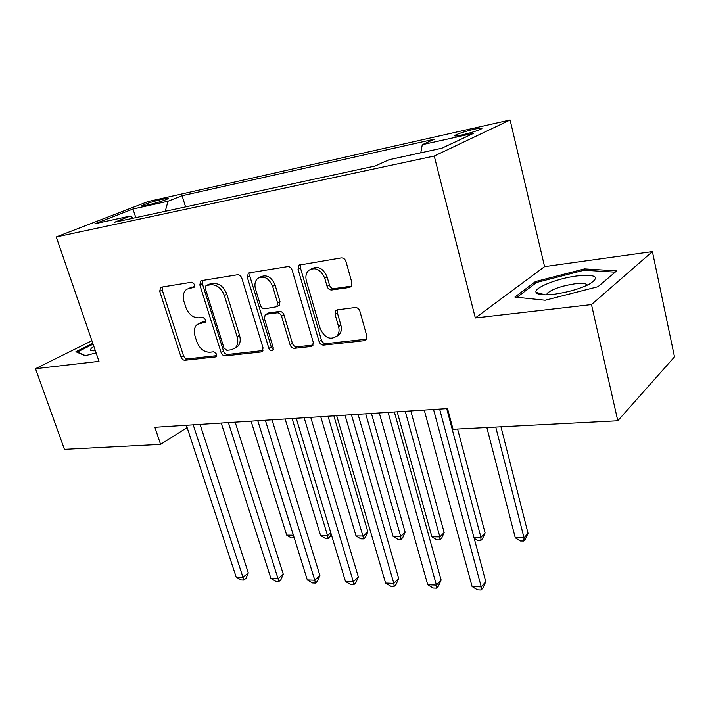 <?xml version="1.0" encoding="UTF-8"?>
<svg xmlns="http://www.w3.org/2000/svg" width="710" height="710" viewBox="0 0 710 710"><rect width="100%" height="100%" fill="white"/><g stroke="black" fill="none" stroke-linecap="round" stroke-linejoin="round"><path stroke-width="1.06" d="M194.682 284.533L191.789 282.207L161.312 287.168L160.602 287.426L159.714 291.331L180.997 356.979C181.866 359.136 183.189 360.227 184.955 360.263L215.414 356.935L216.222 356.589L216.656 354.139L213.79 351.787L209.778 352.24C203.921 352.169 199.59 348.619 196.776 341.581L195.019 336.078C193.564 330.887 194.345 326.964 197.371 324.319L205.234 322.216L205.758 319.615L202.874 317.272L198.862 317.823C193.005 317.885 188.647 314.344 185.807 307.208L184.014 301.617C182.461 295.964 183.402 291.819 186.845 289.156L194.052 287.302L194.682 284.533M474.484 129.14C465.52 131.288 459.077 133.32 455.172 135.228C453.566 136.347 455.847 136.249 461.997 134.935C471.014 132.788 477.51 130.746 481.469 128.821C483.066 127.685 480.741 127.791 474.484 129.14M349.515 287.435L351.219 286.538L351.92 282.749L345.983 261.537C345.051 259.017 343.462 257.801 341.226 257.899L298.963 265.132L298.031 269.205L319.092 341.545C319.988 343.915 321.497 345.104 323.609 345.122L364.452 340.667L366.431 339.513L366.875 336.203L359.872 311.184C358.958 308.708 357.378 307.492 355.151 307.519L337.383 309.835L335.697 310.714L335.076 314.352L338.572 326.591C339.531 330.292 339.06 333.38 337.161 335.857C330.461 340.507 324.825 338.146 320.263 328.783L306.409 281.018C305.264 276.501 306.045 272.933 308.77 270.306C315.453 266.8 320.778 269.445 324.754 278.24L327.079 286.37C328.002 288.837 329.546 290.035 331.73 289.982L349.515 287.435L351.397 286.325M475.327 317.965L591.492 304.572L617.798 420.773L674.5 356.864L652.401 251.606L544.579 266.64L510.108 119.981L434.245 156.04L475.327 317.965L544.579 266.64M91.909 340.711L35.5 368.685L99.001 361.363L56.267 236.945L434.245 156.04M35.5 368.685L64.432 449.332L160.602 444.371L187.12 427.562M617.798 420.773L453.033 429.275L447.531 408.587L154.878 427.296L160.602 444.371M241.826 278.196C240.912 275.844 239.474 274.699 237.504 274.77L201.596 280.61L200.761 280.938L199.838 284.914L221.094 352.497C221.973 354.716 223.348 355.843 225.212 355.87L261.067 351.956L262.434 351.308L263.028 347.811L241.826 278.196M249.29 272.853L287.621 266.623C289.715 266.534 291.233 267.714 292.156 270.146L313.234 342.193L312.693 345.646L311.051 346.498L294.464 348.308C292.422 348.282 290.958 347.11 290.062 344.785L281.577 316.296C280.663 313.944 279.199 312.773 277.166 312.799L266.427 314.237L265.158 314.814L264.431 318.541L273.279 347.847L272.871 350.296C271.273 351.237 269.933 350.58 268.859 348.344L247.328 277.317L248.278 273.27L249.29 272.853M145.071 205.536L150.715 204.276C158.703 202.288 164.605 200.38 168.412 198.551C169.193 197.975 168.084 198.019 165.093 198.676L159.466 199.936C151.532 201.915 145.665 203.823 141.876 205.643C141.121 206.202 142.177 206.157 145.071 205.536M510.108 119.981L148.062 201.542L56.267 236.945M133.249 218.183L130.285 216.044L114.674 222.186L375.111 166.016L389.027 159.723L441.851 148.221L473.792 133.232L422.29 144.68L434.591 139.124L182.079 195.685L168.013 201.223L165.261 211.278M130.285 216.044L94.883 223.756L132.947 209.015L168.013 201.223M591.492 304.572L652.401 251.606M185.585 206.894L182.079 195.685M420.773 152.81L422.29 144.68M135.814 217.624L132.947 209.015M92.797 343.312L75.899 351.743L85.182 355.754L96.09 352.879M616.688 270.874L584.507 268.895L535.429 281.577L514.91 297.055L545.173 300.232L598.006 286.707L616.688 270.874M538.402 294.073L538.136 292.928M535.784 283.068L535.429 281.577M584.818 270.244L584.507 268.895M194.691 286.485L188.265 288.464M199.182 323.352L202.998 321.719L205.811 321.337M162.412 286.982L162.27 290.097L183.455 355.603C184.325 357.76 185.647 358.852 187.413 358.878L216.754 355.657M202.563 280.459L202.359 283.663L223.517 351.095C224.395 353.314 225.771 354.432 227.635 354.459L262.94 350.571M206.557 285.447L205.935 285.686L205.305 288.446L223.961 347.953L226.854 350.314L231.194 349.826L235.081 348.086C237.779 345.38 238.453 341.581 237.113 336.691L224.378 295.564C221.467 288.18 216.967 284.577 210.888 284.754L206.557 285.447L209.068 284.195L206.29 285.509M235.072 348.104L237.504 346.684C240.193 343.977 240.876 340.188 239.545 335.315L237.113 336.691M209.068 284.195L213.399 283.503C219.47 283.317 223.952 286.911 226.863 294.277L239.545 335.315M313.083 345.06L296.807 346.853L294.464 348.308M266.019 314.326L268.841 312.879L279.571 311.433C281.595 311.406 283.059 312.569 283.964 314.92L292.413 343.338C293.31 345.663 294.774 346.835 296.807 346.853M250.097 272.72L249.805 276.057L271.238 346.906L273.385 349.231M272.649 286.343C268.983 278.16 264.076 275.471 257.916 278.267C255.076 280.725 254.269 284.284 255.485 288.943L260.428 305.309C261.333 307.643 262.789 308.797 264.786 308.77L276.82 306.702L277.583 302.904L272.649 286.343L275.081 285.038C271.433 276.882 266.534 274.193 260.384 276.989L259.851 277.264M278.32 305.859L279.234 305.353L279.988 301.564L277.583 302.904M275.081 285.038L279.988 301.564M311.317 268.886C317.973 265.575 323.245 268.247 327.124 276.918L329.44 285.029C330.354 287.479 331.898 288.677 334.073 288.624L351.548 286.112M336.584 336.487L339.46 334.392C341.359 331.916 341.829 328.836 340.871 325.144L338.572 326.591M337.667 309.8L337.392 312.933L340.871 325.144M300.827 264.475L300.445 267.927L321.408 340.081C322.305 342.442 323.804 343.631 325.917 343.649L366.653 339.167M251.065 421.145L286.698 535.145L293.354 535.216L257.757 420.719M294.206 537.798L291.348 537.932L286.698 535.145M294.011 537.967L293.399 535.189M193.218 424.846L242.998 577.345L236.173 577.079L186.375 425.281M200.06 424.411L248.296 572.917L242.998 577.345L243.894 580.079L241.169 579.963L236.173 577.079M248.296 572.917L246.006 578.304L243.894 580.079M285.118 418.971L320.601 535.535L327.558 535.615L292.112 418.527M331.162 533.982L329.946 536.795L328.091 538.42L325.304 538.384L320.601 535.535M328.091 538.42L327.558 535.615L330.798 532.793M320.742 416.69L356.029 535.943L363.307 536.023L367.851 531.888L333.886 415.856M367.851 531.888L365.517 537.23L363.706 538.89L328.064 416.229M363.706 538.89L360.795 538.854L356.029 535.943M358.062 414.312L393.083 536.37L400.706 536.458L405.135 532.216L371.436 413.451M405.135 532.216L402.73 537.692L400.955 539.387L400.706 536.458L365.739 413.815M400.955 539.387L397.911 539.351L393.083 536.37M228.398 422.601L278.054 578.756L270.909 578.464L221.227 423.053M235.17 422.166L283.272 574.212L278.054 578.756L278.826 581.543L275.968 581.428L270.909 578.464M283.272 574.212L280.911 579.724L278.826 581.543M265.336 420.24L314.796 580.221L307.306 579.928L257.801 420.719M272.01 419.814L319.908 575.561L314.796 580.221L315.426 583.079L312.435 582.954L307.306 579.928M319.908 575.561L317.468 581.206L315.426 583.079M304.164 417.755L353.34 581.774L345.486 581.454L296.239 418.261M310.723 417.338L358.346 576.981L353.34 581.774L353.82 584.685L350.678 584.552L345.486 581.454M358.346 576.981L355.817 582.768L353.82 584.685M397.183 411.809L431.893 536.822L439.872 536.911L444.176 532.571L410.806 410.939M444.176 532.571L441.682 538.162L439.969 539.911L439.872 536.911L405.241 411.294M439.969 539.911L436.774 539.866L431.893 536.822M345.024 415.146L393.837 583.389L385.574 583.061L336.682 415.678M351.45 414.729L398.7 578.481L393.837 583.389L394.139 586.371L390.837 586.238L385.574 583.061M398.7 578.481L396.082 584.401L394.139 586.371M93.853 346.391L91.075 348.433L90.498 350.243L95.38 350.829M85.519 355.666L77.23 352.089L93.09 344.164M554.013 294.251C567.707 292.325 579.458 288.979 589.256 284.213C600.482 276.935 596.373 274.184 576.937 275.95C557.474 278.32 533.609 287.825 536.05 292.378C537.39 294.81 543.381 295.431 554.013 294.251M587.383 285.136C586.291 283.414 582.031 282.988 574.612 283.858C561.699 285.908 552.611 289.005 547.348 293.177L546.514 294.836M517.013 297.277L536.529 282.5L584.126 270.199L615.162 272.161M473.916 537.301L480.945 537.381L485.099 532.935L457.613 429.044M485.099 532.935L482.516 538.668L480.856 540.452L480.945 537.381L446.723 408.64M480.856 540.452L477.51 540.408L474.191 538.304M388.095 412.386L436.419 585.102L427.722 584.747L379.291 412.954M394.361 411.986L441.132 580.043L436.419 585.102L436.535 588.146L433.056 588.004L427.722 584.747M441.132 580.043L438.416 586.123L436.535 588.146M486.865 427.535L515.265 537.781L524.051 537.878L528.036 533.316L500.967 426.808M528.036 533.316L525.365 539.192L523.776 541.029L524.051 537.878L495.749 427.074M523.776 541.029L520.261 540.976L515.265 537.781M433.544 409.484L481.256 586.895L472.097 586.531L424.252 410.078M439.623 409.093L485.791 581.694L481.256 586.895L481.158 590.019L477.502 589.859L472.097 586.531M485.791 581.694L482.978 587.933L481.158 590.019M160.034 201.711L159.466 199.936M165.465 199.856L165.093 198.676M191.984 286.92L189.455 288.162M205.447 322.012L204.533 322.509M202.998 321.719L200.513 323.041M216.443 356.34L215.414 356.935M187.413 358.878L184.955 360.263M183.455 355.603L180.997 356.979M162.27 290.097L159.714 291.331M194.265 287.133L193.475 287.523M262.727 350.953L261.067 351.956M227.635 354.459L225.212 355.87M223.517 351.095L221.094 352.497M202.359 283.663L199.838 284.914M226.863 294.277L224.378 295.564M213.399 283.503L210.888 284.754M312.95 345.3L311.051 346.498M292.413 343.338L290.062 344.785M283.964 314.92L281.577 316.296M279.571 311.433L277.166 312.799M268.841 312.879L266.427 314.237M271.238 346.906L268.859 348.344M249.805 276.057L247.328 277.317M334.073 288.624L331.73 289.982M329.44 285.029L327.079 286.37M327.124 276.918L324.754 278.24M337.392 312.933L335.076 314.352M366.626 339.22L364.452 340.667M325.917 343.649L323.609 345.122M321.408 340.081L319.092 341.545M300.445 267.927L298.031 269.205M455.367 136.009L455.172 135.228M201.232 280.707L200.761 280.938M237.504 346.684L235.081 348.086M279.234 305.353L276.82 306.702M248.935 272.942L248.278 273.27M339.46 334.392L337.161 335.857M337.046 309.906L335.697 310.714M299.895 264.644L298.963 265.132M94.066 350.909L90.498 350.243M547.729 294.792L547.348 293.177M545.324 294.854L536.05 292.378"/></g></svg>
